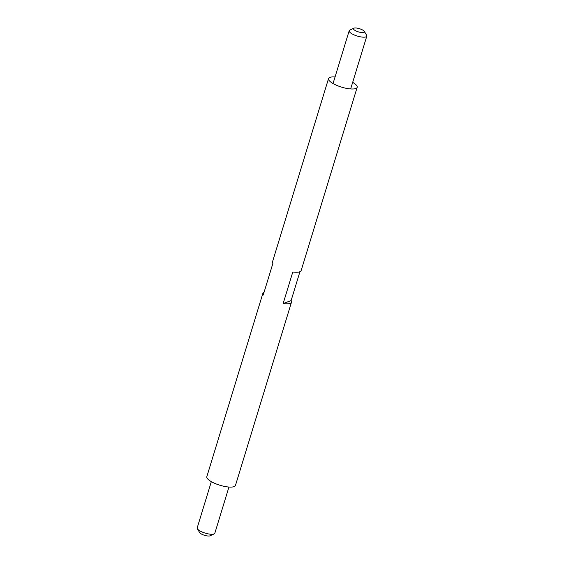 <?xml version="1.0" encoding="UTF-8"?>
<svg xmlns="http://www.w3.org/2000/svg" width="564" height="564" viewBox="0 0 564 564"><rect width="100%" height="100%" fill="white"/><g stroke="black" fill="none" stroke-linecap="round" stroke-linejoin="round"><path stroke-width="0.85" d="M214.158 533.896L210.139 535.8A5.76 1.685 -163 0 1 202.645 534.616A5.76 1.685 -163 0 1 199.656 532.592L197.386 528.771A9.214 2.693 17 0 0 202.166 532.007A9.214 2.693 17 0 0 214.158 533.896A9.214 2.693 17 0 0 214.821 533.241L228.949 487.035M211.331 481.649L197.203 527.855A9.214 2.693 17 0 0 197.386 528.771M361.355 29.384A5.76 1.685 -163 0 1 364.344 31.408A5.76 1.685 -163 0 1 362.391 32.62A5.76 1.685 -163 0 1 356.554 31.203A5.76 1.685 -163 0 1 353.861 28.2A5.76 1.685 -163 0 1 361.355 29.384M353.861 28.2L349.842 30.104A9.214 2.693 17 0 0 349.179 30.759A9.214 2.693 17 0 0 354.143 34.912A9.214 2.693 17 0 0 366.797 36.145A9.214 2.693 17 0 0 366.614 35.229L364.344 31.408M352.669 82.351A14.967 4.371 -163 0 1 357.167 87.328A14.967 4.371 -163 0 1 336.609 85.319A14.967 4.371 -163 0 1 328.537 78.572L272.511 261.823A14.967 4.371 17 0 0 272.884 263.43L263.219 295.028A14.967 4.371 -163 0 1 262.852 293.421A14.967 4.371 -163 0 1 264.058 292.293M299.942 271.707L291.116 300.57A14.967 4.371 -163 0 1 291.489 302.177L235.463 485.428A14.967 4.371 -163 0 1 214.898 483.418A14.967 4.371 -163 0 1 206.833 476.672L262.852 293.421M328.537 78.572A14.967 4.371 -163 0 1 335.051 76.965M291.489 302.177A14.967 4.371 -163 0 1 283.135 303.594L292.801 272.003A14.967 4.371 17 0 0 301.148 270.579L357.167 87.328M283.135 303.594L291.116 300.57M350.66 88.943L366.797 36.145M333.035 83.557L349.179 30.759"/></g></svg>
